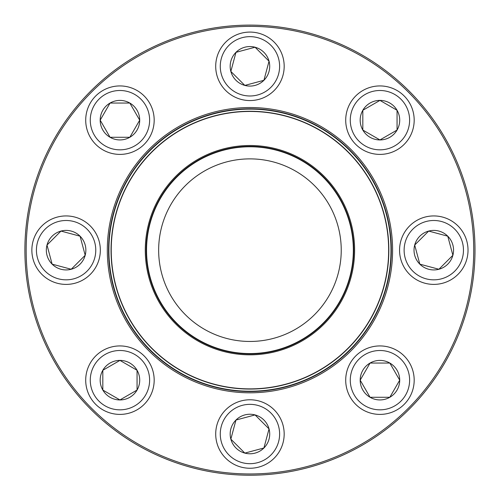 <?xml version="1.0" encoding="UTF-8"?>
<svg xmlns="http://www.w3.org/2000/svg" width="500" height="500" viewBox="0 0 500 500"><rect width="100%" height="100%" fill="white"/><g stroke="black" fill="none" stroke-linecap="round" stroke-linejoin="round"><path stroke-width="0.75" d="M475 250.169A225.056 225.056 0 0 1 137.419 445.069A225.056 225.056 0 0 1 137.419 55.263A225.056 225.056 0 0 1 475 250.169M473.731 250.169A223.787 223.787 0 0 0 138.05 56.363A223.787 223.787 0 0 0 138.05 443.975A223.787 223.787 0 0 0 473.731 250.169M392.587 250.169A142.644 142.644 0 0 1 178.625 373.7A142.644 142.644 0 0 1 178.625 126.638A142.644 142.644 0 0 1 392.587 250.169M391.319 250.169A141.375 141.375 0 0 0 179.256 127.731A141.375 141.375 0 0 0 179.256 372.6A141.375 141.375 0 0 0 391.319 250.169M360.181 380.169A19.762 19.762 0 0 1 389.825 363.05A19.762 19.762 0 0 1 389.825 397.281A19.762 19.762 0 0 1 360.181 380.169L370.062 363.05L389.825 363.05L399.712 380.169L389.825 397.281L370.062 397.281L360.181 380.169L370.062 397.281L389.825 397.281L399.712 380.169L389.825 363.05L370.062 363.05L360.181 380.169M414.181 380.169A34.231 34.231 0 0 0 379.944 345.931A34.231 34.231 0 0 0 345.712 380.169A34.231 34.231 0 0 1 379.944 345.931A34.231 34.231 0 0 1 414.181 380.169A34.231 34.231 0 0 1 362.825 409.812A34.231 34.231 0 0 1 362.825 350.519A34.231 34.231 0 0 1 414.181 380.169A34.231 34.231 0 0 1 362.825 409.812A34.231 34.231 0 0 1 362.825 350.519A34.231 34.231 0 0 1 414.181 380.169M112.244 280.75A141.056 141.056 0 0 1 292.306 115.625A141.056 141.056 0 0 1 345.281 354.125A141.056 141.056 0 0 1 112.244 280.75A141.056 141.056 0 0 1 292.306 115.625A141.056 141.056 0 0 1 345.281 354.125A141.056 141.056 0 0 1 112.244 280.75M147.769 272.863A104.669 104.669 0 0 1 281.381 150.331A104.669 104.669 0 0 1 320.688 327.306A104.669 104.669 0 0 1 147.769 272.863M148.631 272.669A103.781 103.781 0 0 1 281.112 151.181A103.781 103.781 0 0 1 320.087 326.65A103.781 103.781 0 0 1 148.631 272.669M149.006 272.587A103.4 103.4 0 0 1 281 151.544A103.4 103.4 0 0 1 319.831 326.375A103.4 103.4 0 0 1 149.006 272.587M160.825 269.962A91.287 91.287 0 0 1 277.362 163.094A91.287 91.287 0 0 1 311.644 317.45A91.287 91.287 0 0 1 160.825 269.962M114.35 280.281A138.9 138.9 0 0 1 219.825 114.569A138.9 138.9 0 0 1 385.538 220.05A138.9 138.9 0 0 1 280.062 385.763A138.9 138.9 0 0 1 114.35 280.281A138.9 138.9 0 0 1 219.825 114.569A138.9 138.9 0 0 1 385.538 220.05A138.9 138.9 0 0 1 280.062 385.763A138.9 138.9 0 0 1 114.35 280.281M90.806 91.031A225.056 225.056 0 0 1 467.331 191.919A225.056 225.056 0 0 1 191.694 467.556A225.056 225.056 0 0 1 90.806 91.031M419.819 264.144A19.762 19.762 0 0 1 428.675 231.075A19.762 19.762 0 0 1 452.881 255.281A19.762 19.762 0 0 1 419.819 264.144L414.7 245.05L428.675 231.075L447.769 236.194L452.881 255.281L438.906 269.256L419.819 264.144L438.906 269.256L452.881 255.281L447.769 236.194L428.675 231.075L414.7 245.05L419.819 264.144M458 225.963A34.231 34.231 0 0 0 409.588 225.963A34.231 34.231 0 0 0 409.588 274.375A34.231 34.231 0 0 1 409.588 225.963A34.231 34.231 0 0 1 458 225.963A34.231 34.231 0 0 1 442.65 283.231A34.231 34.231 0 0 1 400.725 241.306A34.231 34.231 0 0 1 458 225.963A34.231 34.231 0 0 1 442.65 283.231A34.231 34.231 0 0 1 400.725 241.306A34.231 34.231 0 0 1 458 225.963M379.944 139.931A19.762 19.762 0 0 1 362.825 110.281A19.762 19.762 0 0 1 397.062 110.281A19.762 19.762 0 0 1 379.944 139.931L362.825 130.05L362.825 110.281L379.944 100.4L397.062 110.281L397.062 130.05L379.944 139.931L397.062 130.05L397.062 110.281L379.944 100.4L362.825 110.281L362.825 130.05L379.944 139.931M379.944 154.4A34.231 34.231 0 0 0 414.181 120.169A34.231 34.231 0 0 0 379.944 85.931A34.231 34.231 0 0 1 409.594 137.281A34.231 34.231 0 0 1 350.3 137.281A34.231 34.231 0 0 1 379.944 85.931A34.231 34.231 0 0 1 409.594 137.281A34.231 34.231 0 0 1 350.3 137.281A34.231 34.231 0 0 1 379.944 85.931A34.231 34.231 0 0 1 414.181 120.169A34.231 34.231 0 0 1 379.944 154.4M263.919 80.294A19.762 19.762 0 0 1 230.85 71.431A19.762 19.762 0 0 1 255.062 47.225A19.762 19.762 0 0 1 263.919 80.294L244.831 85.412L230.85 71.431L235.969 52.344L255.062 47.225L269.037 61.2L263.919 80.294L269.037 61.2L255.062 47.225L235.969 52.344L230.85 71.431L244.831 85.412L263.919 80.294M225.738 42.112A34.231 34.231 0 0 1 283.012 57.456A34.231 34.231 0 0 1 241.081 99.388A34.231 34.231 0 0 1 225.738 42.112A34.231 34.231 0 0 1 283.012 57.456A34.231 34.231 0 0 1 241.081 99.388A34.231 34.231 0 0 1 225.738 42.112M139.706 120.169A19.762 19.762 0 0 1 110.062 137.281A19.762 19.762 0 0 1 110.062 103.05A19.762 19.762 0 0 1 139.706 120.169L129.825 137.281L110.062 137.281L100.181 120.169L110.062 103.05L129.825 103.05L139.706 120.169L129.825 103.05L110.062 103.05L100.181 120.169L110.062 137.281L129.825 137.281L139.706 120.169M85.712 120.169A34.231 34.231 0 0 0 119.944 154.4A34.231 34.231 0 0 0 154.175 120.169A34.231 34.231 0 0 1 119.944 154.4A34.231 34.231 0 0 1 85.712 120.169A34.231 34.231 0 0 1 137.062 90.519A34.231 34.231 0 0 1 137.062 149.812A34.231 34.231 0 0 1 85.712 120.169A34.231 34.231 0 0 1 137.062 90.519A34.231 34.231 0 0 1 137.062 149.812A34.231 34.231 0 0 1 85.712 120.169M80.075 236.194A19.762 19.762 0 0 1 71.213 269.256A19.762 19.762 0 0 1 47.006 245.05A19.762 19.762 0 0 1 80.075 236.194L85.188 255.281L71.213 269.256L52.119 264.144L47.006 245.05L60.981 231.075L80.075 236.194L60.981 231.075L47.006 245.05L52.119 264.144L71.213 269.256L85.188 255.281L80.075 236.194M41.887 274.375A34.231 34.231 0 0 0 90.306 274.375A34.231 34.231 0 0 0 90.306 225.963A34.231 34.231 0 0 0 41.887 225.963A34.231 34.231 0 0 0 41.887 274.375A34.231 34.231 0 0 1 57.237 217.1A34.231 34.231 0 0 1 99.162 259.025A34.231 34.231 0 0 1 41.887 274.375A34.231 34.231 0 0 1 57.237 217.1A34.231 34.231 0 0 1 99.162 259.025A34.231 34.231 0 0 1 41.887 274.375A34.231 34.231 0 0 0 90.306 274.375A34.231 34.231 0 0 0 90.306 225.963A34.231 34.231 0 0 0 41.887 225.963A34.231 34.231 0 0 0 41.887 274.375M119.944 360.4A19.762 19.762 0 0 1 137.062 390.05A19.762 19.762 0 0 1 102.825 390.05A19.762 19.762 0 0 1 119.944 360.4L137.062 370.281L137.062 390.05L119.944 399.931L102.825 390.05L102.825 370.281L119.944 360.4L102.825 370.281L102.825 390.05L119.944 399.931L137.062 390.05L137.062 370.281L119.944 360.4M119.944 414.4A34.231 34.231 0 0 0 154.175 380.169A34.231 34.231 0 0 0 119.944 345.931A34.231 34.231 0 0 1 154.175 380.169A34.231 34.231 0 0 1 119.944 414.4A34.231 34.231 0 0 1 90.294 363.05A34.231 34.231 0 0 1 149.594 363.05A34.231 34.231 0 0 1 119.944 414.4A34.231 34.231 0 0 1 90.294 363.05A34.231 34.231 0 0 1 149.594 363.05A34.231 34.231 0 0 1 119.944 414.4M235.969 420.037A19.762 19.762 0 0 1 269.037 428.9A19.762 19.762 0 0 1 244.831 453.106A19.762 19.762 0 0 1 235.969 420.037L255.062 414.925L269.037 428.9L263.919 447.987L244.831 453.106L230.85 439.131L235.969 420.037L230.85 439.131L244.831 453.106L263.919 447.987L269.037 428.9L255.062 414.925L235.969 420.037M274.15 458.219A34.231 34.231 0 0 0 274.15 409.806A34.231 34.231 0 0 0 225.738 409.806A34.231 34.231 0 0 0 225.738 458.219A34.231 34.231 0 0 0 274.15 458.219A34.231 34.231 0 0 1 216.875 442.875A34.231 34.231 0 0 1 258.806 400.95A34.231 34.231 0 0 1 274.15 458.219A34.231 34.231 0 0 1 216.875 442.875A34.231 34.231 0 0 1 258.806 400.95A34.231 34.231 0 0 1 274.15 458.219A34.231 34.231 0 0 0 274.15 409.806A34.231 34.231 0 0 0 225.738 409.806A34.231 34.231 0 0 0 225.738 458.219A34.231 34.231 0 0 0 274.15 458.219M409.613 380.169A29.669 29.669 0 0 0 365.112 354.475A29.669 29.669 0 0 0 365.112 405.863A29.669 29.669 0 0 0 409.613 380.169M385.356 220.087A138.713 138.713 0 0 0 219.869 114.756A138.713 138.713 0 0 0 114.531 280.244A138.713 138.713 0 0 0 280.019 385.575A138.713 138.713 0 0 0 385.356 220.087M454.775 229.188A29.669 29.669 0 0 0 405.131 242.488A29.669 29.669 0 0 0 441.469 278.825A29.669 29.669 0 0 0 454.775 229.188M379.944 90.5A29.669 29.669 0 0 0 354.25 135A29.669 29.669 0 0 0 405.637 135A29.669 29.669 0 0 0 379.944 90.5M228.962 45.338A29.669 29.669 0 0 0 242.262 94.975A29.669 29.669 0 0 0 278.6 58.637A29.669 29.669 0 0 0 228.962 45.338M90.275 120.169A29.669 29.669 0 0 0 134.781 145.863A29.669 29.669 0 0 0 134.781 94.469A29.669 29.669 0 0 0 90.275 120.169M45.119 271.144A29.669 29.669 0 0 0 94.756 257.844A29.669 29.669 0 0 0 58.419 221.506A29.669 29.669 0 0 0 45.119 271.144M119.944 409.837A29.669 29.669 0 0 0 145.638 365.331A29.669 29.669 0 0 0 94.25 365.331A29.669 29.669 0 0 0 119.944 409.837M270.925 454.994A29.669 29.669 0 0 0 257.625 405.356A29.669 29.669 0 0 0 221.287 441.694A29.669 29.669 0 0 0 270.925 454.994"/></g></svg>
